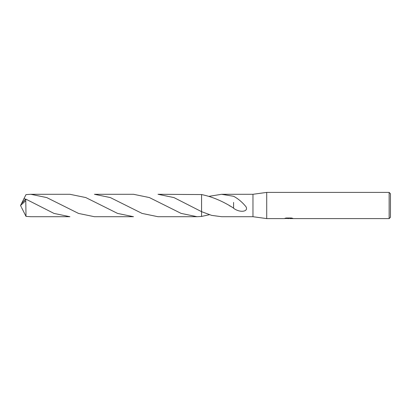 <?xml version="1.0" encoding="UTF-8"?>
<svg xmlns="http://www.w3.org/2000/svg" width="411" height="411" viewBox="0 0 411 411"><rect width="100%" height="100%" fill="white"/><g stroke="black" fill="none" stroke-linecap="round" stroke-linejoin="round"><path stroke-width="0.62" d="M286.195 218.01L289.061 218.01L289.061 218.344L284.083 218.595L266.713 218.595L252.965 216.71L252.965 194.29L266.713 192.405L389.14 192.405L390.45 193.715L390.45 217.285L389.14 218.595L289.925 218.595L289.873 218.256L291.491 218.02M266.713 218.595L266.713 192.405M289.873 218.39L287.017 218.467M288.537 218.595L287.916 218.595M389.14 218.595L389.14 192.405M289.061 218.344L284.874 218.344L286.236 218.005L291.404 218.005L292.899 218.385L289.873 218.585M252.965 216.71L221.601 216.71L211.629 215.379L201.575 211.665L201.575 194.562L158.004 194.285L173.966 197.593L201.575 211.665L201.57 194.562C212.194 196.705 222.865 201.215 233.597 208.105M209.338 196.278L221.601 194.29L252.965 194.29M221.601 194.29L233.587 196.283C238.041 198.621 242.156 202.073 245.922 206.635C248.953 211.686 240.039 213.16 233.582 208.254L233.592 202.402M289.925 218.267L289.061 218.267M209.338 214.722L201.57 216.438L201.57 194.562M25.78 200.686L26.011 216.397L30.835 216.71L69.906 216.71L53.985 213.417L25.78 199.083L21.429 203.64L20.55 205.5L25.78 200.686L25.78 199.083M94.422 194.285L110.354 197.583L142.103 213.427L158.004 216.715L197.09 216.715L181.107 213.396L149.378 197.563L133.503 194.285L94.422 194.285M201.57 211.66L201.57 216.438L197.09 216.715M25.492 199.32L24.074 198.415L26.011 194.603L30.835 194.29L46.777 197.593L78.552 213.443L94.427 216.715L133.503 216.715L117.567 213.412L85.791 197.563L69.906 194.29L30.835 194.29M21.598 203.388L24.074 198.415M21.598 207.612L26.011 216.397M21.315 207.057L20.55 205.5M229.826 206.019L230.093 206.163M24.079 200.352L24.347 200.398"/></g></svg>

